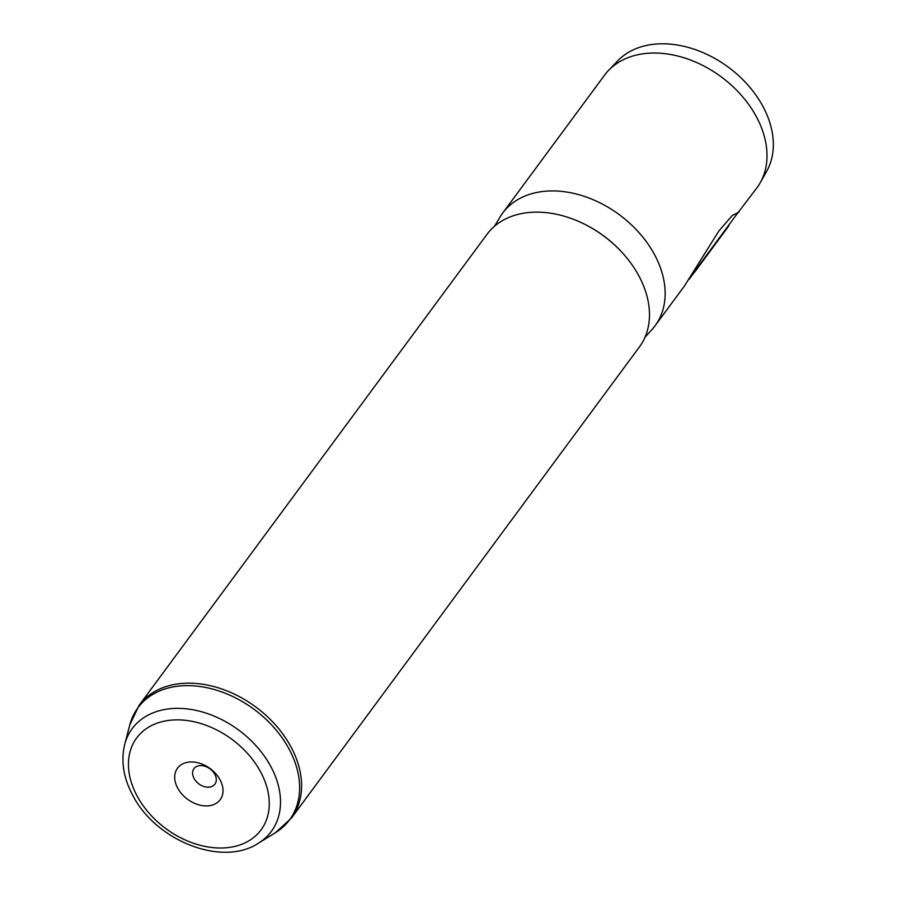<?xml version="1.0" encoding="UTF-8"?>
<svg xmlns="http://www.w3.org/2000/svg" width="897" height="897" viewBox="0 0 897 897"><rect width="100%" height="100%" fill="white"/><g stroke="black" fill="none" stroke-linecap="round" stroke-linejoin="round"><path stroke-width="1.35" d="M177.808 788.317A26.529 19.05 -143.6 0 0 210.705 805.484A26.529 19.05 -143.6 0 0 219.911 779.56A26.529 19.05 -143.6 0 0 187.013 762.394A26.529 19.05 -143.6 0 0 177.808 788.317M194.1 778.529A13.029 9.351 -143.6 0 0 204.583 786.703A13.029 9.351 -143.6 0 0 214.921 784.124A13.029 9.351 -143.6 0 0 214.775 774.234A13.029 9.351 -143.6 0 0 204.292 766.06A13.029 9.351 -143.6 0 0 193.965 768.639A13.029 9.351 -143.6 0 0 194.1 778.529M494.539 226.223L500.044 217.04A94.757 68.049 36.4 0 1 502.645 213.127L604.511 75.225A94.757 68.049 36.4 0 1 608.469 70.504L617.573 60.962A93.097 66.86 36.4 0 1 762.45 105.532A93.097 66.86 36.4 0 1 766.733 171.136L760.286 182.64A94.757 68.049 36.4 0 1 756.945 187.809L737.525 213.307M608.469 70.504A94.757 68.049 36.4 0 1 755.924 115.87A94.757 68.049 36.4 0 1 760.286 182.64M139.08 705.378L486.981 234.352A94.757 68.049 36.4 0 1 562.127 215.616A94.757 68.049 36.4 0 1 638.395 274.998A94.757 68.049 36.4 0 1 639.415 346.937L291.525 817.974L275.536 832.618A94.275 67.701 -143.6 0 0 288.599 748.165A94.275 67.701 -143.6 0 0 200.749 686.609A94.275 67.701 -143.6 0 0 129.785 724.967L139.08 705.378A94.757 68.049 36.4 0 1 214.237 686.654A94.757 68.049 36.4 0 1 290.505 746.024A94.757 68.049 36.4 0 1 291.525 817.974M502.645 213.127A94.757 68.049 36.4 0 1 577.803 194.402A94.757 68.049 36.4 0 1 654.07 253.773A94.757 68.049 36.4 0 1 655.09 325.723A94.757 68.049 36.4 0 1 652.119 329.356L644.965 337.328M728.656 225.024L728.835 225.876L689.154 279.292M655.09 325.723L684.478 285.941L718.8 231.112L732.232 215.538L739.106 211.972M738.87 211.4L691.946 275.02M582.59 223.241A92.391 66.344 36.4 0 1 621.924 252.281M258.414 843.202C222.243 867.208 156.347 840.893 133.104 795.975C123.517 778.338 120.714 761.172 124.705 744.443A86.482 62.106 36.4 0 1 189.805 709.258A86.482 62.106 36.4 0 1 270.389 765.724A86.482 62.106 36.4 0 1 258.414 843.202L275.536 832.618M260.22 771.173A77.333 55.536 -143.6 0 0 164.342 721.143A77.333 55.536 -143.6 0 0 137.488 796.715A77.333 55.536 -143.6 0 0 233.377 846.734A77.333 55.536 -143.6 0 0 260.22 771.173M124.705 744.443L129.785 724.967M694.738 272.038L728.835 225.876"/></g></svg>
